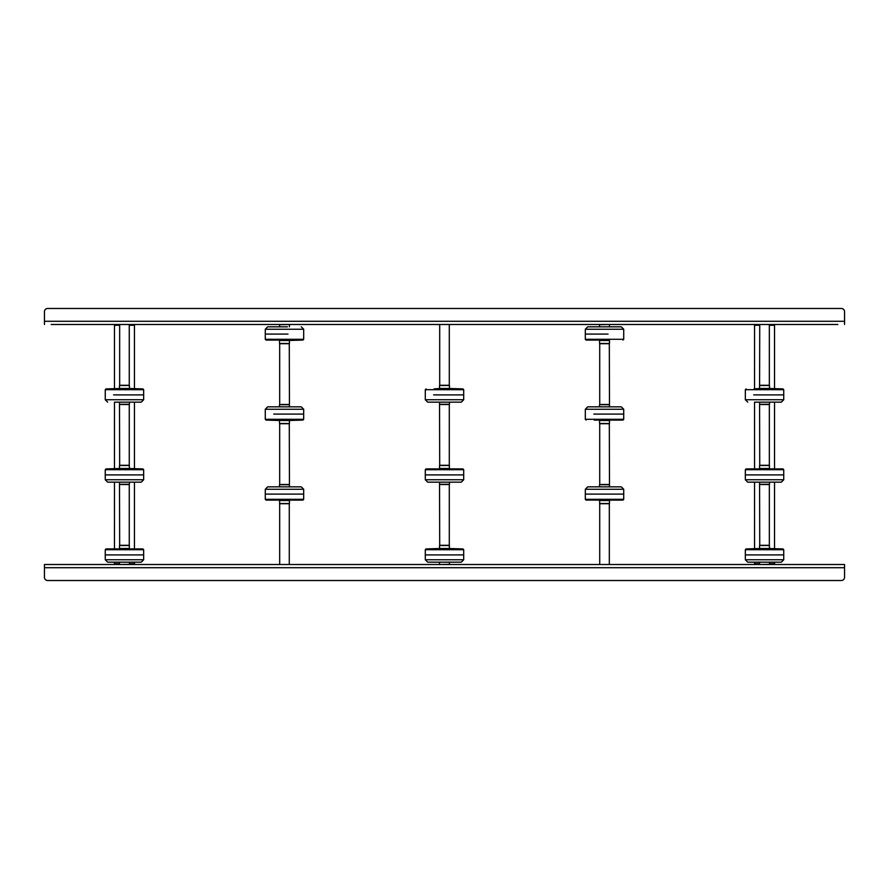 <?xml version="1.0" encoding="UTF-8"?>
<svg xmlns="http://www.w3.org/2000/svg" width="889" height="889" viewBox="0 0 889 889"><rect width="100%" height="100%" fill="white"/><g stroke="black" fill="none" stroke-linecap="round" stroke-linejoin="round"><path stroke-width="1.33" d="M844.55 567.715L44.45 567.715L44.45 577.317L44.45 564.515L844.55 564.515L844.55 577.317A3.2 3.2 0 0 1 841.35 580.517L47.65 580.517L841.35 580.517M44.45 577.317A3.2 3.2 0 0 0 47.65 580.517M57.729 324.485L61.174 324.485M77.732 324.485L81.177 324.485M97.734 324.485L101.179 324.485M117.737 324.485L131.183 324.485M147.741 324.485L151.186 324.485M167.743 324.485L171.188 324.485M187.746 324.485L191.191 324.485M207.748 324.485L211.193 324.485M227.751 324.485L231.196 324.485M247.753 324.485L251.198 324.485M267.756 324.485L271.201 324.485M297.759 324.485L301.204 324.485M317.762 324.485L321.207 324.485M337.764 324.485L341.209 324.485M357.767 324.485L361.212 324.485M377.769 324.485L381.214 324.485M397.772 324.485L401.217 324.485M417.774 324.485L421.219 324.485M437.777 324.485L451.223 324.485M467.781 324.485L471.226 324.485M487.783 324.485L491.228 324.485M507.786 324.485L511.231 324.485M527.788 324.485L531.233 324.485M547.791 324.485L551.236 324.485M567.793 324.485L571.238 324.485M587.796 324.485L591.241 324.485M617.799 324.485L621.244 324.485M637.802 324.485L641.247 324.485M657.804 324.485L661.249 324.485M677.807 324.485L681.252 324.485M697.809 324.485L701.254 324.485M717.812 324.485L721.257 324.485M737.814 324.485L741.259 324.485M757.817 324.485L751.261 324.485L759.739 324.485L759.584 388.493L769.496 388.493L769.496 385.493L759.584 385.493M777.819 324.485L781.264 324.485M797.822 324.485L801.267 324.485M817.824 324.485L821.269 324.485M837.827 324.485L51.173 324.485M67.731 324.485L71.176 324.485M87.733 324.485L91.178 324.485M107.736 324.485L111.181 324.485M137.739 324.485L141.184 324.485M157.742 324.485L161.187 324.485M177.744 324.485L181.189 324.485M197.747 324.485L201.192 324.485M217.749 324.485L221.194 324.485M237.752 324.485L241.197 324.485M257.754 324.485L261.199 324.485M277.757 324.485L279.724 324.485L279.524 326.83M279.524 324.685L291.203 324.485M307.761 324.485L311.206 324.485M327.763 324.485L331.208 324.485M347.766 324.485L351.211 324.485M367.768 324.485L371.213 324.485M387.771 324.485L391.216 324.485M407.773 324.485L411.218 324.485M427.776 324.485L431.221 324.485M457.779 324.485L461.224 324.485M477.782 324.485L481.227 324.485M497.784 324.485L501.229 324.485M517.787 324.485L521.232 324.485M537.789 324.485L541.234 324.485M557.792 324.485L561.237 324.485M577.794 324.485L581.239 324.485M597.797 324.485L611.243 324.485M627.801 324.485L631.246 324.485M647.803 324.485L651.248 324.485M667.806 324.485L671.251 324.485M687.808 324.485L691.253 324.485M707.811 324.485L711.256 324.485M727.813 324.485L731.258 324.485M747.816 324.485L751.261 324.485M787.821 324.485L791.266 324.485M807.823 324.485L811.268 324.485M827.826 324.485L831.271 324.485M44.45 324.485L44.45 321.285L844.55 321.285L844.55 311.683L844.55 324.485M841.35 308.483L47.65 308.483L841.35 308.483A3.2 3.2 0 0 1 844.55 311.683M44.45 321.285L44.45 311.683A3.2 3.2 0 0 1 47.65 308.483M773.741 564.515L774.541 563.715L769.496 563.715M755.339 564.515L754.539 563.715L759.584 563.715M759.739 385.293L769.341 385.293L769.341 324.485L771.263 324.485M755.339 324.485L754.539 325.285L754.539 388.893M773.741 324.485L774.541 325.285L769.341 325.285M759.739 325.285L754.539 325.285M754.539 402.15L754.539 468.903M754.539 482.16L754.539 548.913M754.539 562.17L754.539 563.715M774.541 325.285L774.541 388.893M774.541 402.15L774.541 468.903M774.541 482.16L774.541 548.913M774.541 562.17L774.541 563.715M133.661 564.515L134.461 563.715L129.416 563.715M115.259 564.515L114.459 563.715L119.504 563.715M115.259 324.485L114.459 325.285L114.459 388.893M133.661 324.485L134.461 325.285L129.261 325.285M119.659 325.285L114.459 325.285M114.459 402.15L114.459 468.903M114.459 482.16L114.459 548.913M114.459 562.17L114.459 563.715M134.461 325.285L134.461 388.893M134.461 402.15L134.461 468.903M134.461 482.16L134.461 548.913M134.461 562.17L134.461 563.715M759.739 484.505L769.341 484.505L769.341 545.313L759.739 545.313L759.584 484.305L769.496 484.305L769.496 482.16M759.739 404.495L769.341 404.495L769.341 465.303L759.739 465.303L759.584 404.295L769.496 404.295L769.496 402.15M769.496 545.513L759.584 545.513L759.584 548.513L769.496 548.513L769.296 545.313M780.942 562.17L747.738 562.17L745.338 559.77L783.742 559.77L783.742 554.914L745.338 554.914L783.742 554.914L783.742 549.713L745.338 549.713L746.104 548.913L782.965 548.913L746.115 548.913L759.939 548.513M759.784 564.515L769.496 564.315L769.496 562.17M747.738 562.17L749.105 562.17M769.496 465.503L759.584 465.503L759.584 468.503L769.496 468.503L769.296 465.303M747.738 482.16L781.342 482.16L747.738 482.16L745.338 479.76L783.742 479.76L783.742 474.904L745.338 474.904L783.742 474.904L783.742 469.703L745.338 469.703L746.104 468.903L782.965 468.903L746.171 468.914M753.661 394.894L783.742 394.894L753.661 394.894M769.141 388.493L782.965 388.893L754.105 388.893L782.965 388.893L783.742 389.693L745.338 389.693L745.338 399.75L783.742 399.75L781.342 402.15L755.25 402.15M609.321 404.495L599.719 404.495L599.719 343.687L609.321 343.687L609.476 404.695L599.564 404.695L599.564 406.84M599.719 564.515L599.719 503.707L609.321 503.707L609.321 564.515M609.321 484.505L599.719 484.505L599.719 423.697L609.321 423.697L609.476 484.705L599.564 484.705L599.564 486.85M605.431 343.487L609.476 343.487L609.476 340.487L599.564 340.487L599.564 343.487L605.431 343.487M608.043 334.086L585.318 334.086L608.043 334.086M609.276 324.485L599.564 324.685L599.564 326.83M588.118 326.83L621.322 326.83L588.118 326.83M601.742 423.497L609.476 423.497L609.476 420.497L599.564 420.497L599.564 423.497L601.742 423.497M593.774 414.096L623.722 414.096L593.774 414.096M588.118 406.84L620.922 406.84M599.564 503.507L609.476 503.507L609.476 500.507L599.564 500.507L599.764 503.707M585.318 489.25L587.718 486.85L621.322 486.85L623.722 489.25L585.318 489.25L585.318 494.106L623.722 494.106L585.318 494.106L585.318 499.307L623.722 499.307L622.956 500.107L586.151 500.096M621.322 486.85L597.53 486.85M289.281 404.495L279.679 404.495L279.679 343.687L289.281 343.687L289.436 404.695L279.524 404.695L279.524 406.84M279.679 564.515L279.679 503.707L289.281 503.707L289.281 564.515M289.281 484.505L279.679 484.505L279.679 423.697L289.281 423.697L289.436 484.705L279.524 484.705L279.524 486.85M285.391 343.487L289.436 343.487L289.436 340.487L279.524 340.487L279.524 343.487L285.391 343.487M288.003 334.086L265.278 334.086L288.003 334.086M268.078 326.83L287.491 326.83M281.702 423.497L289.436 423.497L289.436 420.497L279.524 420.497L279.524 423.497L281.702 423.497M273.734 414.096L303.682 414.096L273.734 414.096M268.078 406.84L301.282 406.84L303.682 409.24L265.278 409.24L267.678 406.84M279.524 503.507L289.436 503.507L289.436 500.507L279.524 500.507L279.724 503.707M265.278 489.25L267.678 486.85L301.282 486.85L303.682 489.25L265.278 489.25L265.278 494.106L303.682 494.106L265.278 494.106L265.278 499.307L303.682 499.307L302.916 500.107L266.055 500.107L302.849 500.096M300.882 486.85L277.49 486.85M439.699 484.505L449.301 484.505L449.301 545.313L439.699 545.313L439.544 484.305L449.456 484.305L449.456 482.16M449.301 324.485L449.301 385.293L439.699 385.293L439.699 324.485M439.699 404.495L449.301 404.495L449.301 465.303L439.699 465.303L439.544 404.295L449.456 404.295L449.456 402.15M449.456 545.513L439.544 545.513L439.544 548.513L449.456 548.513L449.256 545.313M429.065 562.17L461.302 562.17L427.698 562.17L425.298 559.77L463.702 559.77L463.702 554.914L425.298 554.914L463.702 554.914L463.702 549.713L425.298 549.713L426.064 548.913L462.925 548.913L426.075 548.913L439.899 548.513M439.744 564.515L449.456 564.315L449.456 562.17M449.456 465.503L439.544 465.503L439.544 468.503L449.456 468.503L449.256 465.303M463.702 479.76L461.302 482.16L427.698 482.16L425.298 479.76L463.702 479.76L463.702 474.904L425.298 474.904L463.702 474.904L463.702 469.703L425.298 469.703L426.064 468.903L462.925 468.903L436.521 468.903M437.399 482.16L460.902 482.16M441.689 385.493L439.544 385.493L439.544 388.493L449.456 388.493L449.456 385.493L441.689 385.493M433.621 394.894L463.702 394.894L433.621 394.894M449.101 388.493L462.925 388.893L434.065 388.893L462.925 388.893L463.702 389.693L425.298 389.693L425.298 399.75L463.702 399.75L461.302 402.15L428.098 402.15M119.659 484.505L129.261 484.505L129.261 545.313L119.659 545.313L119.504 484.305L129.416 484.305L129.416 482.16M129.261 324.485L129.261 385.293L119.659 385.293L119.659 324.485M119.659 404.495L129.261 404.495L129.261 465.303L119.659 465.303L119.504 404.295L129.416 404.295L129.416 402.15M129.416 545.513L119.504 545.513L119.504 548.513L129.416 548.513L129.216 545.313M109.025 562.17L141.262 562.17L107.658 562.17L105.258 559.77L143.662 559.77L143.662 554.914L105.258 554.914L143.662 554.914L143.662 549.713L105.258 549.713L106.024 548.913L142.885 548.913L107.113 548.913M119.704 564.515L129.416 564.315L129.416 562.17M129.416 465.503L119.504 465.503L119.504 468.503L129.416 468.503L129.216 465.303M143.662 479.76L141.262 482.16L107.658 482.16L105.258 479.76L143.662 479.76L143.662 474.904L105.258 474.904L143.662 474.904L143.662 469.703L105.258 469.703L106.024 468.903L142.885 468.903L106.035 468.903L119.859 468.503M117.359 482.16L140.862 482.16M121.649 385.493L119.504 385.493L119.504 388.493L129.416 388.493L129.416 385.493L121.649 385.493M113.581 394.894L143.662 394.894L113.581 394.894M140.862 402.15L115.17 402.15M754.105 388.893L759.939 388.493M607.898 340.087L586.095 340.087L607.898 340.087M586.151 340.076L585.318 339.287L623.722 339.287L623.722 329.23L585.318 329.23L587.718 326.83M594.196 420.097L622.956 420.097L594.196 420.097M586.151 420.086L585.318 419.297L623.722 419.297L623.722 409.24L585.318 409.24L587.718 406.84M287.858 340.087L266.055 340.087L287.858 340.087M266.111 340.076L265.278 339.287L303.682 339.287L303.682 329.23L265.278 329.23L267.678 326.83M274.156 420.097L302.916 420.097L274.156 420.097M279.879 420.497L266.055 420.097L265.278 419.297L303.682 419.297L303.682 409.24M434.065 388.893L439.899 388.493M114.025 388.893L142.885 388.893L114.025 388.893M129.061 388.493L142.885 388.893L143.662 389.693L105.258 389.693L105.258 399.75L143.662 399.75L141.262 402.15M782.909 548.924L769.141 548.513M783.742 549.713L782.976 548.913M745.338 549.713L745.338 559.77M759.584 564.315L759.584 562.17M783.742 559.77L781.342 562.17M782.909 468.914L772.519 468.903M783.742 469.703L782.976 468.903M745.338 469.703L745.338 479.76M759.584 484.305L759.584 482.16M783.742 479.76L781.342 482.16M746.171 388.904L745.338 389.693M783.742 389.693L783.742 399.75M759.584 404.295L759.584 402.15M745.338 399.75L747.738 402.15M622.889 340.076L623.722 339.287M585.318 339.287L585.318 329.23M609.476 324.685L609.476 326.83M623.722 329.23L621.322 326.83M622.889 420.086L623.722 419.297M585.318 419.297L585.318 409.24M609.476 404.695L609.476 406.84M623.722 409.24L621.322 406.84M585.318 499.307L586.084 500.107M623.722 499.307L623.722 489.25M612.365 500.107L596.675 500.107M609.476 484.705L609.476 486.85M302.849 340.076L289.081 340.487M303.682 339.287L302.916 340.087M265.278 339.287L265.278 329.23M289.436 324.685L289.436 326.83M303.682 329.23L301.282 326.83M302.849 420.086L289.081 420.497M303.682 419.297L302.916 420.097M265.278 419.297L265.278 409.24M289.436 404.695L289.436 406.84M265.278 499.307L266.111 500.096M303.682 499.307L303.682 489.25M289.436 484.705L289.436 486.85M462.869 548.924L449.101 548.513M463.702 549.713L462.936 548.913M425.298 549.713L425.298 559.77M439.544 564.315L439.544 562.17M463.702 559.77L461.302 562.17M462.869 468.914L452.479 468.903M463.702 469.703L462.936 468.903M425.298 469.703L425.298 479.76M439.544 484.305L439.544 482.16M426.131 388.904L425.298 389.693M463.702 389.693L463.702 399.75M439.544 404.295L439.544 402.15M425.298 399.75L427.698 402.15M142.829 548.924L141.807 548.913M143.662 549.713L142.896 548.913M105.258 549.713L105.258 559.77M119.504 564.315L119.504 562.17M143.662 559.77L141.262 562.17M142.829 468.914L129.061 468.503M143.662 469.703L142.896 468.903M105.258 469.703L105.258 479.76M119.504 484.305L119.504 482.16M106.091 388.904L119.859 388.493M105.258 389.693L106.024 388.893M143.662 389.693L143.662 399.75M119.504 404.295L119.504 402.15M105.258 399.75L107.658 402.15"/></g></svg>
